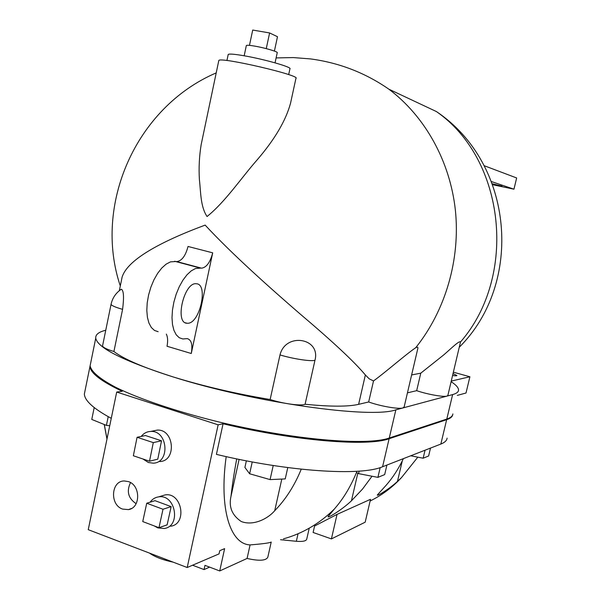 <?xml version="1.0" encoding="UTF-8"?>
<svg xmlns="http://www.w3.org/2000/svg" width="601" height="601" viewBox="0 0 601 601"><rect width="100%" height="100%" fill="white"/><g stroke="black" fill="none" stroke-linecap="round" stroke-linejoin="round"><path stroke-width="0.9" d="M120.899 283.018L122.086 277.211C127.119 260.286 158.957 242.256 205.151 225.105C231.971 254.103 270.653 288.488 299.831 313.73C332.623 341.481 354.47 361.9 365.363 374.971L369.209 378.825L373.514 380.951C386.345 371.576 404.991 355.086 415.742 347.678C417.62 346.717 418.273 347.145 417.703 348.971L404.142 406.975L402.873 407.959C398.598 409.371 380.117 406.156 368.668 401.971L373.514 380.951M201.2 144.45L218.817 60.483C220.146 56.584 301.777 75.598 295.925 78.4L290.523 103.289C285.836 120.516 274.852 139.214 257.559 159.4C241.151 177.994 225.645 201.5 207.06 216.525C200.373 206.564 200.839 191.959 199.404 179.699C198.683 167.822 199.284 156.08 201.2 144.45L202.732 137.156M460.479 342.037L447.873 395.413L446.971 396.104C443.591 397.246 427.251 394.324 416.673 390.673L420.775 373.168L443.741 354.898C450.803 348.828 459.592 340.083 460.479 342.037C517.897 276.017 505.276 159.28 436.424 111.568C513.983 163.615 523.704 283.116 459.344 347.168M249.46 45.368L252.713 30.05L269.609 32.95L277.489 36.721L274.409 51.077M266.258 48.621L269.609 32.95M275.048 62.842L277.219 52.753C278.541 51.889 265.033 47.87 254.854 46.134C249.783 45.27 246.951 45.06 246.342 45.511L246.312 45.668M142.745 521.57L146.734 503.225L163.006 509.257L158.964 527.708L142.745 521.57M163.006 509.257L171.15 506.62L155.02 500.678L146.734 503.225M171.15 506.62L167.138 524.846L158.964 527.708M133.347 455.761L137.081 437.28L153.3 442.606L149.514 461.2L133.347 455.761M153.3 442.606L161.534 440.796L145.465 435.545L137.081 437.28M161.534 440.796L157.785 459.156L149.514 461.2M136.134 503.691C128.238 498.372 126.36 491.34 130.515 482.588M128.411 481.596C140.717 485.24 140.739 507.943 128.449 509.603L122.649 509.1C109.607 505.035 110.967 480.838 124.249 480.958L128.411 481.596M141.205 436.424C143.714 433.268 146.869 431.608 150.678 431.443C167.822 430.218 170.496 462.762 153.27 463.176L148.402 462.522L142.91 458.976M153.165 430.932L157.199 430.113C174.222 428.896 176.882 461.117 159.776 461.545M150.115 502.188C152.293 499.146 155.126 497.38 158.619 496.877C175.545 493.894 181.352 526.303 164.246 528.504L157.838 527.888L154.277 525.935M161.346 496.05L165.08 494.916C181.885 491.941 187.647 524.034 170.669 526.228M309.23 528.189L306.758 539.052C306.217 541.058 302.746 541.802 296.346 541.283L280.547 539.721M430.496 448.091L428.626 455.979L423.157 458.21L410.746 455.776M425.057 450.209L423.157 458.21M386.909 465.061L384.678 474.595L377.909 477.367L358.579 473.641L356.483 472.521M380.185 467.586L377.909 477.367M359.158 471.131L358.579 473.641M287.774 467.586L285.235 478.914L270.082 479.598L249.625 473.768L244.907 467.458L246.365 460.824M273.222 465.505L270.082 479.598M252.24 461.936L249.625 473.768M94.199 407.583L91.773 419.43L106.407 425.38L109.735 425.733M108.21 416.666L106.407 425.38M417.815 457.158L401.566 477.517L397.464 481.431C389.38 488.966 376.294 496.839 377.345 494.969L386.097 485.308C392.761 477.697 398.531 468.81 403.406 458.638M402.279 460.944L397.464 481.431M281.809 479.065L274.725 510.7C268.144 518.52 253.517 526.288 241.241 521.51C232.016 515.282 228.598 506.883 230.994 496.313C232.264 485.105 234.165 472.626 236.711 458.886M301.259 469.186C294.558 485.578 285.715 499.416 274.725 510.7M357.805 473.227L351.442 500.798C342.352 509.565 326.613 519.129 328.154 516.439L337.161 505.689C344.914 496.193 351.525 484.729 356.986 471.282M372.027 476.232L362.546 489.041L351.442 500.798M226.186 456.617C218.907 509.077 230.296 544.175 250.084 544.912C262.817 543.875 269.857 542.921 271.224 542.042L267.813 557.247C265.958 560.748 259.046 561.154 247.079 558.457L219.718 570.95L224.624 548.623L219.748 550.689L219.042 553.889L187.204 567.517L218.14 424.832L116.699 392.047L122.236 391.281C101.238 381.35 90.488 373.093 89.962 366.512L90.623 363.282M107.001 438.97L104.326 424.531M452.711 414.72C452.403 416.771 450.389 418.424 446.648 419.686L389.117 438.722C368.06 446.708 295.797 441.126 223.069 423.773L216.42 454.371C288.908 471.823 361.239 476.172 382.582 466.744L440.849 444.056C444.763 442.501 446.851 440.525 447.099 438.129M223.069 423.773L218.14 424.832M250.084 544.912L247.079 558.457M331.406 538.909L365.19 522.179L370.509 499.311L337.041 514.396L331.406 538.909L313.106 532.471L314.578 526.025L337.041 514.396M219.718 570.95L204.964 565.361L204.047 569.583L209.606 567.119M192.575 565.218L204.047 569.583M149.401 553.063C154.983 556.977 162.924 560.019 173.223 562.175M197.429 563.145L203.942 560.35M116.699 392.047L88.249 529.684L187.204 567.517M85.094 390.417L84.358 394.031C84.681 400.724 93.651 408.815 111.268 418.319M453.056 373.619L456.91 375.512C456.775 375.918 455.34 375.91 452.613 375.49M492.362 183.778L501.993 186.137L492.58 184.342M492.73 184.74L513.968 189.187L491.52 181.592M513.968 189.187L516.65 177.964L484.166 165.696M457.293 395.39L466.015 393.001L469.899 376.767L453.394 372.184M451.283 381.079L469.899 376.767M451.141 381.688C456.159 384.978 458.623 387.803 458.533 390.177C458.405 392.07 456.437 393.535 452.628 394.587L395.849 409.844C370.779 418.92 254.493 402.79 173.02 376.895C143.384 367.534 123.686 359.067 113.92 351.502C106.768 349.324 102.981 347.453 102.553 345.898L102.651 345.455M90.759 362.598L90.105 365.821C91.292 371.756 99.901 378.961 115.94 387.442C139.019 398.801 175.612 411.264 217.277 421.579C291.831 439.789 366.933 446.055 389.275 438.016L446.798 419.07C450.66 417.77 452.688 416.05 452.876 413.909M188.023 246.47C185.574 255.868 181.825 260.902 176.777 261.585L201.545 268.166C206.474 267.513 210.192 262.397 212.701 252.833L188.023 246.47M176.078 261.488L170.474 261.871L166.116 264.155L161.767 268.038L157.635 273.357L153.931 279.841L150.866 287.188L148.582 295.001L147.207 302.896L146.809 310.447L147.403 317.283L148.943 323.068L151.339 327.515L154.465 330.437L158.153 331.707M166.319 334.111C167.792 337.108 168.025 341.15 167.018 346.251L191.268 353.501C192.763 344.734 191.441 339.783 187.287 338.626L182.809 338.964L179.233 337.724L176.228 334.817L173.944 330.362L172.502 324.563L171.999 317.681L172.464 310.071L173.877 302.108L176.176 294.212L179.233 286.79L182.899 280.209L186.971 274.815L191.238 270.856L195.49 268.512L200.952 268.076M187.662 323.263L186.994 323.248C174.418 323.225 184.109 281.861 196.279 283.762C208.675 283.755 199.938 323.586 187.662 323.263M212.701 252.833L191.268 353.501M288.675 74.622L289.922 68.837C292.582 67.38 265.454 59.522 245.005 55.931C234.961 54.165 229.364 53.669 228.215 54.443L228.155 54.736M279.998 354.928C285.528 332.09 320.994 337.912 314.969 360.269L305.09 404.255C301.319 406.178 283.116 403.744 270.134 399.522L279.998 354.928C293.093 358.902 311.303 361.659 314.969 360.269M368.668 401.971L358.624 404.338C348.174 406.779 330.332 406.749 305.09 404.255M120.583 289.72L121.349 289.201C123.716 290.486 124.129 297.202 122.589 309.35L113.92 351.502M270.134 399.522C235.945 393.805 203.574 386.263 173.02 376.895C123.325 360.84 97.565 347.926 95.739 338.153C95.439 334.554 98.774 331.925 105.753 330.25M416.673 390.673L407.448 392.844M411.632 374.949L420.775 373.168M276.107 57.914L293.326 57.576L310.492 58.913C339.152 62.729 365.295 72.826 388.9 89.211C424.99 116.316 450.089 161.196 455.393 210.342C460.464 259.519 445.424 310.642 415.742 347.678M296.346 541.283L298.058 533.741M239.1 459.374L230.994 496.313M401.566 477.517C392.34 487.411 381.853 495.239 370.118 501.001M283.432 538.864C302.483 533.598 319.439 523.674 334.299 509.092M389.117 438.722L382.582 466.744M446.648 419.686L440.849 444.056M446.798 419.07L452.628 394.587M358.624 404.338L365.363 374.971M111.132 303.971L111.057 304.331C111.546 305.601 115.392 307.276 122.589 309.35M389.275 438.016L395.849 409.844M244.171 55.78L246.342 45.511M131.566 508.446L128.449 509.603M157.199 430.113L150.678 431.443M165.08 494.916L158.619 496.877M104.221 424.494L106.97 439.113M89.962 366.512L84.358 394.031M176.777 261.585L201.545 268.166M174.613 261.27L199.524 267.873M185.356 322.775L186.994 323.248M226.93 60.536L228.215 54.443M119.329 290.674L122.086 277.211M121.349 289.201C115.888 292.897 112.455 297.938 111.057 304.331L102.553 345.898M388.9 89.211L436.424 111.568M216.21 72.894C135.593 107.429 93.087 205.279 120.298 285.933M90.105 365.821L95.739 338.153"/></g></svg>
